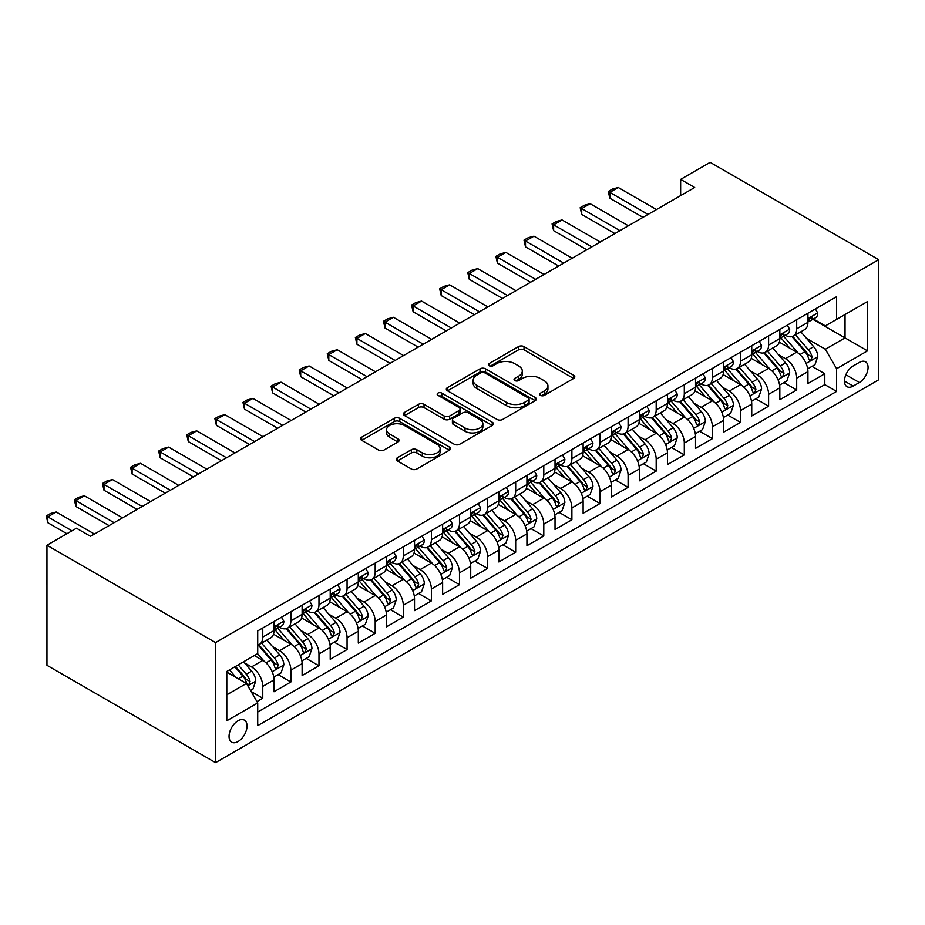 <?xml version="1.0" encoding="UTF-8"?>
<svg xmlns="http://www.w3.org/2000/svg" width="925" height="925" viewBox="0 0 925 925"><rect width="100%" height="100%" fill="white"/><g stroke="black" fill="none" stroke-linecap="round" stroke-linejoin="round"><path stroke-width="1.39" d="M540.489 395.38A2.729 1.573 0 0 0 544.351 395.38L573.662 378.464A3.897 2.255 0 0 0 574.807 376.868A3.897 2.255 0 0 0 573.662 375.272L524.012 346.609A3.897 2.255 0 0 0 518.497 346.609L489.186 363.525A2.729 1.573 0 0 0 488.388 364.647A2.729 1.573 0 0 0 489.186 365.757A2.729 1.573 0 0 0 493.048 365.757L496.841 363.571A12.488 7.203 0 0 1 514.497 363.571L518.624 365.953A12.488 7.203 0 0 1 522.29 371.052A12.488 7.203 0 0 1 518.624 376.151L514.832 378.337A2.729 1.573 0 0 0 514.034 379.458A2.729 1.573 0 0 0 514.832 380.568A2.729 1.573 0 0 0 518.694 380.568L522.486 378.383A12.488 7.203 0 0 1 540.142 378.383L544.282 380.765A12.488 7.203 0 0 1 547.935 385.864A12.488 7.203 0 0 1 544.282 390.963L540.489 393.148A2.729 1.573 0 0 0 539.691 394.258A2.729 1.573 0 0 0 540.489 395.38L540.489 393.148M238.037 741.561A12.719 7.342 120 0 0 246.351 730.345A12.719 7.342 120 0 0 244.397 720.159A12.719 7.342 120 0 0 238.037 720.783A12.719 7.342 120 0 0 229.735 731.999A12.719 7.342 120 0 0 231.678 742.185A12.719 7.342 120 0 0 238.037 741.561M397.403 457.759A3.897 2.255 0 0 0 396.258 459.355A3.897 2.255 0 0 0 397.403 460.951L411.336 468.987A3.897 2.255 0 0 0 416.851 468.987L449.4 450.197A3.897 2.255 0 0 0 450.533 448.613A3.897 2.255 0 0 0 449.4 447.018L399.75 418.354A3.897 2.255 0 0 0 394.235 418.354L361.687 437.143A3.897 2.255 0 0 0 360.542 438.739A3.897 2.255 0 0 0 361.687 440.323L378.51 450.036A3.897 2.255 0 0 0 384.025 450.036L397.958 442A3.897 2.255 0 0 0 399.091 440.404A3.897 2.255 0 0 0 397.958 438.808L389.61 433.998A10.429 6.024 0 0 1 386.558 429.732A10.429 6.024 0 0 1 392.998 424.17A10.429 6.024 0 0 1 404.364 425.477L437.051 444.347A10.429 6.024 0 0 1 440.103 448.613A10.429 6.024 0 0 1 433.663 454.175A10.429 6.024 0 0 1 422.297 452.868L416.851 449.723A3.897 2.255 0 0 0 411.336 449.723L397.403 457.759L397.403 460.951M878.75 259.694L710.146 162.349L680.638 179.392L694.687 187.498L90.511 536.315L76.463 528.21L46.955 545.241L215.56 642.586L878.75 259.694L878.75 379.759L215.56 762.651L215.56 642.586M497.118 419.464A3.897 2.255 0 0 0 502.633 419.464L535.182 400.675A3.897 2.255 0 0 0 536.327 399.08A3.897 2.255 0 0 0 535.182 397.484L485.533 368.821A3.897 2.255 0 0 0 480.017 368.821L447.469 387.61A3.897 2.255 0 0 0 446.324 389.205A3.897 2.255 0 0 0 447.469 390.801L497.118 419.464M439.04 395.969A2.729 1.573 0 0 1 441.815 396.351L441.815 393.113L492.285 422.251A3.897 2.255 0 0 1 493.43 423.847A3.897 2.255 0 0 1 492.285 425.442L459.737 444.231A3.897 2.255 0 0 1 454.221 444.231L404.572 415.568L404.572 412.377A3.897 2.255 0 0 0 403.427 413.972A3.897 2.255 0 0 0 404.572 415.568M404.572 412.377L418.505 404.341A3.897 2.255 0 0 1 424.02 404.341L444.15 415.961A3.897 2.255 0 0 0 449.677 415.961L458.916 410.631A3.897 2.255 0 0 0 460.06 409.035A3.897 2.255 0 0 0 458.916 407.439L437.953 395.333A2.729 1.573 0 0 1 437.143 394.223A2.729 1.573 0 0 1 438.832 392.767A2.729 1.573 0 0 1 441.815 393.113M256.942 701.601L262.769 698.236L251.103 691.507M244.477 662.855L251.531 666.925A15.898 9.181 60 0 1 262.769 686.396L274.008 679.898L274.008 691.75L290.866 682.014L278.09 674.626M272.574 646.621L279.627 650.703A15.898 9.181 60 0 1 290.866 670.174L302.117 663.676L302.117 675.528L318.975 665.792L306.187 658.403M300.671 630.399L307.736 634.481A15.898 9.181 60 0 1 318.975 653.94L330.213 647.454L330.213 659.294L347.072 649.57L334.283 642.181M328.78 614.177L335.833 618.247A15.898 9.181 60 0 1 347.072 637.718L358.31 631.232L358.31 643.072L375.18 633.336L362.392 625.959M356.877 597.955L363.93 602.025A15.898 9.181 60 0 1 375.18 621.496L386.419 615.009L386.419 626.849L403.277 617.114L390.489 609.737M384.985 581.732L392.038 585.803A15.898 9.181 60 0 1 403.277 605.274L414.516 598.787L414.516 610.627L431.374 600.892L418.597 593.515M413.082 565.51L420.135 569.58A15.898 9.181 60 0 1 431.374 589.052L442.624 582.553L442.624 594.405L459.482 584.669L446.694 577.281M441.179 549.277L448.243 553.358A15.898 9.181 60 0 1 459.482 572.829L470.721 566.331L470.721 578.183L487.579 568.447L474.791 561.059M469.287 533.054L476.34 537.136A15.898 9.181 60 0 1 487.579 556.596L498.818 550.109L498.818 561.949L515.676 552.225L502.899 544.837M497.384 516.832L504.437 520.902A15.898 9.181 60 0 1 515.676 540.373L526.926 533.887L526.926 545.727L543.784 535.991L530.996 528.614M525.493 500.61L532.546 504.68A15.898 9.181 60 0 1 543.784 524.151L555.023 517.665L555.023 529.505L571.881 519.769L559.093 512.392M553.589 484.388L560.643 488.458A15.898 9.181 60 0 1 571.881 507.929L583.12 501.442L583.12 513.283L599.99 503.547L587.202 496.17M581.686 468.166L588.739 472.236A15.898 9.181 60 0 1 599.99 491.707L611.228 485.209L611.228 497.06L628.087 487.325L615.298 479.936M609.795 451.932L616.848 456.013A15.898 9.181 60 0 1 628.087 475.485L639.325 468.987L639.325 480.838L656.183 471.103L643.407 463.714M637.892 435.71L644.945 439.791A15.898 9.181 60 0 1 656.183 459.251L667.434 452.764L667.434 464.604L684.292 454.88L671.504 447.492M665.988 419.488L673.053 423.558A15.898 9.181 60 0 1 684.292 443.029L695.531 436.542L695.531 448.382L712.389 438.647L699.601 431.27M694.097 403.265L701.15 407.335A15.898 9.181 60 0 1 712.389 426.807L723.628 420.32L723.628 432.16L740.497 422.424L727.709 415.047M722.194 387.043L729.247 391.113A15.898 9.181 60 0 1 740.497 410.584L751.736 404.098L751.736 415.938L768.594 406.202L755.806 398.825M750.302 370.821L757.355 374.891A15.898 9.181 60 0 1 768.594 394.362L779.833 387.864L779.833 399.716L796.691 389.98L796.691 378.14A15.898 9.181 -120 0 0 785.452 358.669L778.399 354.587M783.903 382.592L796.691 389.98M274.008 679.898A15.898 9.181 -120 0 0 262.769 660.438L254.34 655.571M302.117 663.676A15.898 9.181 -120 0 0 290.866 644.205L273.488 634.18M330.213 647.454A15.898 9.181 -120 0 0 318.975 627.982L301.596 617.958M358.31 631.232A15.898 9.181 -120 0 0 347.072 611.76L329.693 601.724M386.419 615.009A15.898 9.181 -120 0 0 375.18 595.538L357.802 585.502M414.516 598.787A15.898 9.181 -120 0 0 403.277 579.316L385.898 569.28M442.624 582.553A15.898 9.181 -120 0 0 431.374 563.094L413.995 553.058M470.721 566.331A15.898 9.181 -120 0 0 459.482 546.86L442.104 536.835M498.818 550.109A15.898 9.181 -120 0 0 487.579 530.638L470.201 520.613M526.926 533.887A15.898 9.181 -120 0 0 515.676 514.416L498.297 504.379M555.023 517.665A15.898 9.181 -120 0 0 543.784 498.193L526.406 488.157M583.12 501.442A15.898 9.181 -120 0 0 571.881 481.971L554.503 471.935M611.228 485.209A15.898 9.181 -120 0 0 599.99 465.749L582.611 455.713M639.325 468.987A15.898 9.181 -120 0 0 628.087 449.515L610.708 439.491M667.434 452.764A15.898 9.181 -120 0 0 656.183 433.293L638.805 423.268M695.531 436.542A15.898 9.181 -120 0 0 684.292 417.071L666.913 407.035M723.628 420.32A15.898 9.181 -120 0 0 712.389 400.849L695.01 390.812M751.736 404.098A15.898 9.181 -120 0 0 740.497 384.627L723.119 374.59M779.833 387.864A15.898 9.181 -120 0 0 768.594 368.404L751.216 358.368M859.36 362.392L853.174 365.965A12.314 7.111 120 0 0 845.126 376.822A12.314 7.111 120 0 0 847.022 386.696A12.314 7.111 120 0 0 853.174 386.083L859.36 382.511A12.314 7.111 120 0 0 867.407 371.665A12.314 7.111 120 0 0 865.522 361.791A12.314 7.111 120 0 0 859.36 362.392M226.798 694.825L246.466 683.471L257.717 702.942L257.717 725.651L836.593 391.437L836.593 368.728L825.354 349.257L806.496 338.365M257.717 702.942L226.798 720.783L226.798 671.469L257.717 653.617L257.717 630.908L836.593 296.694L836.593 319.403L867.511 301.562L867.511 350.876L836.593 368.728M279.489 627.254L279.627 627.335A15.898 9.181 60 0 0 287.582 628.121L298.821 621.635A15.898 9.181 -120 0 0 302.117 614.362L302.117 605.274M307.586 611.032L307.736 611.113A15.898 9.181 60 0 0 315.679 611.899L326.918 605.413A15.898 9.181 -120 0 0 330.213 598.128L330.213 589.052M335.683 594.798L335.833 594.891A15.898 9.181 60 0 0 343.776 595.677L355.027 589.19A15.898 9.181 -120 0 0 358.31 581.906L358.31 572.818M363.791 578.576L363.93 578.668A15.898 9.181 60 0 0 371.885 579.455L383.123 572.957A15.898 9.181 -120 0 0 386.419 565.684L386.419 556.596M391.888 562.354L392.038 562.435A15.898 9.181 60 0 0 399.982 563.232L411.22 556.734A15.898 9.181 -120 0 0 414.516 549.462L414.516 540.373M419.985 546.132L420.135 546.212A15.898 9.181 60 0 0 428.09 546.999L439.329 540.512A15.898 9.181 -120 0 0 442.624 533.239L442.624 524.151M448.093 529.909L448.243 529.99A15.898 9.181 60 0 0 456.187 530.777L467.426 524.29A15.898 9.181 -120 0 0 470.721 517.017L470.721 507.929M476.19 513.687L476.34 513.768A15.898 9.181 60 0 0 484.284 514.554L495.534 508.068A15.898 9.181 -120 0 0 498.818 500.783L498.818 491.707M504.298 497.453L504.437 497.546A15.898 9.181 60 0 0 512.392 498.332L523.631 491.846A15.898 9.181 -120 0 0 526.926 484.561L526.926 475.473M532.395 481.231L532.546 481.324A15.898 9.181 60 0 0 540.489 482.11L551.728 475.612A15.898 9.181 -120 0 0 555.023 468.339L555.023 459.251M560.492 465.009L560.643 465.09A15.898 9.181 60 0 0 568.597 465.888L579.836 459.39A15.898 9.181 -120 0 0 583.12 452.117L583.12 443.029M588.601 448.787L588.739 448.868A15.898 9.181 60 0 0 596.694 449.654L607.933 443.167A15.898 9.181 -120 0 0 611.228 435.895L611.228 426.807M616.697 432.565L616.848 432.646A15.898 9.181 60 0 0 624.791 433.432L636.03 426.945A15.898 9.181 -120 0 0 639.325 419.672L639.325 410.584M644.806 416.342L644.945 416.423A15.898 9.181 60 0 0 652.9 417.21L664.138 410.723A15.898 9.181 -120 0 0 667.434 403.439L667.434 394.362M672.903 400.109L673.053 400.201A15.898 9.181 60 0 0 680.997 400.988L692.235 394.501A15.898 9.181 -120 0 0 695.531 387.217L695.531 378.128M701 383.887L701.15 383.979A15.898 9.181 60 0 0 709.093 384.765L720.344 378.267A15.898 9.181 -120 0 0 723.628 370.994L723.628 361.906M729.108 367.664L729.247 367.745A15.898 9.181 60 0 0 737.202 368.543L748.441 362.045A15.898 9.181 -120 0 0 751.736 354.772L751.736 345.684M757.205 351.442L757.355 351.523A15.898 9.181 60 0 0 765.299 352.309L776.538 345.823A15.898 9.181 -120 0 0 779.833 338.55L779.833 329.462M257.717 712.03L824.799 384.627L824.799 373.758L807.93 383.493L807.93 371.642A15.898 9.181 -120 0 0 796.691 352.171L779.312 342.146M785.302 335.22L785.452 335.301A15.898 9.181 -120 0 0 793.407 336.087A15.898 9.181 -120 0 0 796.691 328.814L796.691 319.726M793.407 336.087L804.646 329.601A15.898 9.181 -120 0 0 807.93 322.328L807.93 313.24M262.769 627.982L262.769 637.071A15.898 9.181 60 0 1 259.474 644.343A15.898 9.181 60 0 1 257.717 644.991M259.474 644.343L270.713 637.857A15.898 9.181 -120 0 0 274.008 630.584L274.008 621.496M290.866 611.76L290.866 620.848A15.898 9.181 60 0 1 287.582 628.121M318.975 595.538L318.975 604.626A15.898 9.181 60 0 1 315.679 611.899M347.072 579.316L347.072 588.404A15.898 9.181 60 0 1 343.776 595.677M375.18 563.094L375.18 572.17A15.898 9.181 60 0 1 371.885 579.455M403.277 546.86L403.277 555.948A15.898 9.181 60 0 1 399.982 563.232M431.374 530.638L431.374 539.726A15.898 9.181 60 0 1 428.09 546.999M459.482 514.416L459.482 523.504A15.898 9.181 60 0 1 456.187 530.777M487.579 498.193L487.579 507.282A15.898 9.181 60 0 1 484.284 514.554M515.676 481.971L515.676 491.059A15.898 9.181 60 0 1 512.392 498.332M543.784 465.749L543.784 474.826A15.898 9.181 60 0 1 540.489 482.11M571.881 449.515L571.881 458.603A15.898 9.181 60 0 1 568.597 465.888M599.99 433.293L599.99 442.381A15.898 9.181 60 0 1 596.694 449.654M628.087 417.071L628.087 426.159A15.898 9.181 60 0 1 624.791 433.432M656.183 400.849L656.183 409.937A15.898 9.181 60 0 1 652.9 417.21M684.292 384.627L684.292 393.715A15.898 9.181 60 0 1 680.997 400.988M712.389 368.404L712.389 377.481A15.898 9.181 60 0 1 709.093 384.765M740.497 352.171L740.497 361.259A15.898 9.181 60 0 1 737.202 368.543M768.594 335.948L768.594 345.037A15.898 9.181 60 0 1 765.299 352.309M768.594 394.362L768.594 406.202M740.497 410.584L740.497 422.424M712.389 426.807L712.389 438.647M684.292 443.029L684.292 454.88M656.183 459.251L656.183 471.103M628.087 475.485L628.087 487.325M599.99 491.707L599.99 503.547M571.881 507.929L571.881 519.769M543.784 524.151L543.784 535.991M515.676 540.373L515.676 552.225M487.579 556.596L487.579 568.447M459.482 572.829L459.482 584.669M431.374 589.052L431.374 600.892M403.277 605.274L403.277 617.114M375.18 621.496L375.18 633.336M347.072 637.718L347.072 649.57M318.975 653.94L318.975 665.792M290.866 670.174L290.866 682.014M262.769 686.396L262.769 698.236M246.466 683.471L226.798 672.117M825.354 349.257L845.034 337.903L845.034 314.535L867.511 301.562M812.844 319.322L867.511 350.876M813.41 318.998L825.354 325.889L836.593 319.403M46.955 545.241L46.955 665.306L215.56 762.651M680.638 179.392L680.638 195.614M812.011 366.369L824.799 373.758M824.799 384.627L836.593 391.437M541.576 395.761L544.282 394.2A12.488 7.203 0 0 0 547.935 389.113L547.935 385.864M522.29 371.052L522.29 374.301A12.488 7.203 0 0 1 518.624 379.389L515.93 380.95M573.604 378.487L524.012 349.858A3.897 2.255 0 0 0 518.497 349.858L490.273 366.138M535.124 400.698L485.533 372.07A3.897 2.255 0 0 0 480.017 372.07L447.515 390.836M528.279 400.201A2.729 1.573 0 0 0 529.088 399.08A2.729 1.573 0 0 0 528.279 397.97L484.7 372.81A2.729 1.573 0 0 0 480.838 372.81L476.837 375.111A12.488 7.203 0 0 0 473.184 380.21A12.488 7.203 0 0 0 476.837 385.309L506.634 402.502A12.488 7.203 0 0 0 524.29 402.502L528.279 400.201L528.279 403.439A2.729 1.573 0 0 0 529.088 402.329L529.088 399.08M473.184 380.21L473.184 383.459A12.488 7.203 0 0 0 476.837 388.546L476.837 385.309M528.279 403.439L524.29 405.751A12.488 7.203 0 0 1 506.634 405.751L476.837 388.546M404.63 415.591L418.505 407.578L418.505 404.341M460.06 409.035L460.06 412.284A3.897 2.255 0 0 1 458.916 413.868L449.677 419.21A3.897 2.255 0 0 1 444.15 419.21L424.02 407.578A3.897 2.255 0 0 0 418.505 407.578M441.815 396.351L492.239 425.465M465.044 428.021A10.429 6.024 0 0 0 476.421 429.327A10.429 6.024 0 0 0 482.862 423.766A10.429 6.024 0 0 0 479.809 419.511L468.293 412.851A3.897 2.255 0 0 0 462.778 412.851L453.539 418.192A3.897 2.255 0 0 0 452.394 419.788A3.897 2.255 0 0 0 453.539 421.372L465.044 428.021L465.044 431.27A10.429 6.024 0 0 0 476.421 432.576A10.429 6.024 0 0 0 482.862 427.015L482.862 423.766M452.394 419.788L452.394 423.026A3.897 2.255 0 0 0 453.539 424.621L453.539 421.372M465.044 431.27L453.539 424.621M440.103 448.613L440.103 451.851A10.429 6.024 0 0 1 433.663 457.424A10.429 6.024 0 0 1 422.297 456.118L416.851 452.972A3.897 2.255 0 0 0 411.336 452.972L397.449 460.985M386.558 429.732L386.558 432.981A10.429 6.024 0 0 0 389.61 437.236L389.61 433.998M397.9 442.034L389.61 437.236M449.342 450.232L399.75 421.592A3.897 2.255 0 0 0 394.235 421.592L361.733 440.358M807.698 368.867L814.96 364.67L817.769 356.553A10.533 6.082 -120 0 0 813.665 346.667L800.83 331.797M798.252 353.2L783.579 336.214M789.904 348.251L781.394 338.4A25.241 14.569 -120 0 0 780.607 337.521M791.973 336.665L804.958 351.697A10.533 6.082 60 0 1 808.716 358.958L809.479 360.195L810.901 359.998L812.081 357.004A10.533 6.082 -120 0 0 808.334 349.754L795.488 334.885M792.737 336.411L806.692 352.575A5.365 3.099 60 0 1 808.045 354.668L812.081 357.004M815.376 308.938L817.769 313.078A10.533 6.082 60 0 1 815.584 317.738L810.254 320.813A10.533 6.082 -120 0 0 812.081 318.397L811.861 317.46M808.288 321.31L808.334 321.31A10.533 6.082 -120 0 0 810.254 320.813M810.728 317.61L812.081 318.397C811.422 316.801 810.3 317.448 808.716 320.339A10.533 6.082 60 0 1 807.93 321.842M648.043 214.438L609.818 192.365L609.818 198.204L608.28 191.475L612.489 189.047L618.247 187.498L656.472 209.57M642.979 217.352L609.818 198.204M618.247 187.498L609.818 192.365L608.28 191.475M779.602 385.089L786.863 380.892L789.673 372.775A10.533 6.082 -120 0 0 785.568 362.889L772.722 348.031M770.155 369.433L755.482 352.437M761.807 364.485L753.285 354.622A25.241 14.569 -120 0 0 752.511 353.743M763.865 352.887L776.85 367.919A10.533 6.082 60 0 1 780.607 375.18L781.371 376.429L782.804 376.221L783.984 373.226A10.533 6.082 -120 0 0 780.226 365.976L767.392 351.107M764.628 352.645L778.584 368.797A5.365 3.099 60 0 1 779.937 370.89L783.984 373.226M751.493 401.311L758.754 397.114L761.564 389.009A10.533 6.082 -120 0 0 757.471 379.111L744.625 364.253M742.058 385.656L727.374 368.659M733.698 380.707L725.188 370.844A25.241 14.569 -120 0 0 724.402 369.965M735.768 369.11L748.753 384.141A10.533 6.082 60 0 1 752.511 391.402L753.274 392.651L754.696 392.443L755.875 389.448A10.533 6.082 -120 0 0 752.129 382.198L739.283 367.329M736.531 368.867L750.487 385.02A5.365 3.099 60 0 1 751.84 387.124L755.875 389.448M723.396 417.533L730.657 413.336L733.467 405.231A10.533 6.082 -120 0 0 729.362 395.345L716.528 380.476M713.95 401.878L699.277 384.881M705.602 396.929L697.08 387.066A25.241 14.569 -120 0 0 696.305 386.188M707.671 385.332L720.656 400.375A10.533 6.082 60 0 1 724.402 407.624L725.177 408.873L726.599 408.677L727.778 405.682A10.533 6.082 -120 0 0 724.021 398.421L711.186 383.563M708.434 385.089L722.379 401.242A5.365 3.099 60 0 1 723.732 403.346L727.778 405.682M695.288 433.756L702.561 429.57L705.359 421.453A10.533 6.082 -120 0 0 701.266 411.567L688.42 396.698M685.853 418.1L671.18 401.115M677.505 413.151L668.983 403.288A25.241 14.569 -120 0 0 668.197 402.41M679.563 401.554L692.548 416.597A10.533 6.082 60 0 1 696.305 423.847L697.068 425.095L698.491 424.899L699.682 421.904A10.533 6.082 -120 0 0 695.924 414.643L683.089 399.785M680.326 401.311L694.282 417.464A5.365 3.099 60 0 1 695.635 419.568L699.682 421.904M787.279 325.161L789.673 329.3A10.533 6.082 60 0 1 787.487 333.96L782.145 337.047A10.533 6.082 -120 0 0 783.984 334.619L783.764 333.682M780.18 337.533L780.226 337.533A10.533 6.082 -120 0 0 782.145 337.047M782.619 333.833L783.984 334.619C783.325 333.023 782.192 333.682 780.607 336.561A10.533 6.082 60 0 1 779.833 338.064M619.935 230.66L581.721 208.588L581.721 214.438L580.172 207.697L584.392 205.269L590.15 203.72L628.364 225.792M614.882 233.574L581.721 214.438M590.15 203.72L581.721 208.588L580.172 207.697M759.182 341.383L761.564 345.522A10.533 6.082 60 0 1 759.39 350.182L754.048 353.269A10.533 6.082 -120 0 0 755.875 350.841L755.656 349.904M752.083 353.755L752.129 353.755A10.533 6.082 -120 0 0 754.048 353.269M754.522 350.055L755.875 350.841C755.216 349.257 754.095 349.904 752.511 352.783A10.533 6.082 60 0 1 751.736 354.287M591.838 246.883L553.624 224.821L553.624 230.66L552.075 223.919L556.283 221.491L562.053 219.953L600.267 242.015M586.774 249.796L553.624 230.66M562.053 219.953L553.624 224.821L552.075 223.919M731.074 357.605L733.467 361.744A10.533 6.082 60 0 1 731.282 366.404L725.952 369.491A10.533 6.082 -120 0 0 727.778 367.063L727.559 366.127M723.986 369.988L724.021 369.988A10.533 6.082 -120 0 0 725.952 369.491M726.426 366.277L727.778 367.063C727.119 365.479 725.998 366.127 724.402 369.006A10.533 6.082 60 0 1 723.628 370.509M563.73 263.105L525.516 241.043L525.516 246.883L523.966 240.153L528.187 237.713L533.945 236.176L572.17 258.237M558.677 266.03L525.516 246.883M533.945 236.176L525.516 241.043L523.966 240.153M702.977 373.839L705.359 377.967A10.533 6.082 60 0 1 703.185 382.626L697.843 385.713A10.533 6.082 -120 0 0 699.682 383.285L699.462 382.349M695.878 386.211L695.924 386.211A10.533 6.082 -120 0 0 697.843 385.713M698.317 382.499L699.682 383.285C699.011 381.701 697.889 382.349 696.305 385.239A10.533 6.082 60 0 1 695.531 386.731M535.633 279.327L497.419 257.266L497.419 263.105L495.869 256.375L500.09 253.936L505.848 252.398L544.062 274.459M530.58 282.252L497.419 263.105M505.848 252.398L497.419 257.266L495.869 256.375M667.191 449.978L674.452 445.792L677.262 437.675A10.533 6.082 -120 0 0 673.157 427.789L660.323 412.92M657.744 434.322L643.072 417.337M649.396 429.373L640.886 419.511A25.241 14.569 -120 0 0 640.1 418.643M651.466 417.776L664.451 432.819A10.533 6.082 60 0 1 668.208 440.069L668.972 441.317L670.394 441.121L671.573 438.126A10.533 6.082 -120 0 0 667.827 430.877L654.981 416.007M652.229 417.533L666.185 433.698A5.365 3.099 60 0 1 667.538 435.791L671.573 438.126M674.88 390.061L677.262 394.2A10.533 6.082 60 0 1 675.088 398.86L669.746 401.936A10.533 6.082 -120 0 0 671.573 399.507L671.353 398.583M667.781 402.433L667.827 402.433A10.533 6.082 -120 0 0 669.746 401.936M670.22 398.721L671.573 399.507C670.914 397.923 669.793 398.571 668.208 401.462A10.533 6.082 60 0 1 667.434 402.953M507.536 295.549L469.31 273.488L469.31 279.327L467.772 272.597L471.981 270.158L477.739 268.62L515.965 290.681M502.472 298.474L469.31 279.327M477.739 268.62L469.31 273.488L467.772 272.597M639.094 466.212L646.355 462.014L649.165 453.897A10.533 6.082 -120 0 0 645.06 444.012L632.226 429.142M629.647 450.544L614.975 433.559M621.299 445.596L612.778 435.744A25.241 14.569 -120 0 0 612.003 434.866M623.357 434.01L636.354 449.041A10.533 6.082 60 0 1 640.1 456.303L640.875 457.54L642.297 457.343L643.476 454.348A10.533 6.082 -120 0 0 639.718 447.099L626.884 432.229M624.121 433.756L638.077 449.92A5.365 3.099 60 0 1 639.429 452.013L643.476 454.348M646.772 406.283L649.165 410.422A10.533 6.082 60 0 1 646.98 415.082L641.638 418.158A10.533 6.082 -120 0 0 643.476 415.741L643.257 414.805M639.684 418.655L639.718 418.655A10.533 6.082 -120 0 0 641.638 418.158M642.112 414.955L643.476 415.741C642.817 414.146 641.684 414.793 640.1 417.684A10.533 6.082 60 0 1 639.325 419.187M479.428 311.783L441.213 289.71L441.213 295.549L439.664 288.82L443.884 286.392L449.642 284.842L487.857 306.915M474.375 314.697L441.213 295.549M449.642 284.842L441.213 289.71L439.664 288.82M610.986 482.434L618.247 478.237L621.057 470.12A10.533 6.082 -120 0 0 616.963 460.234L604.118 445.376M601.551 466.778L586.878 449.781M593.191 461.829L584.681 451.967A25.241 14.569 -120 0 0 583.895 451.088M595.261 450.232L608.245 465.263A10.533 6.082 60 0 1 612.003 472.525L612.766 473.773L614.188 473.565L615.379 470.571A10.533 6.082 -120 0 0 611.622 463.321L598.776 448.452M596.024 449.989L609.98 466.142A5.365 3.099 60 0 1 611.332 468.235L615.379 470.571M618.675 422.505L621.057 426.645A10.533 6.082 60 0 1 618.883 431.304L613.541 434.392A10.533 6.082 -120 0 0 615.379 431.963L615.148 431.027M611.575 434.877L611.622 434.877A10.533 6.082 -120 0 0 613.541 434.392M614.015 431.177L615.379 431.963C614.709 430.368 613.587 431.027 612.003 433.906A10.533 6.082 60 0 1 611.228 435.409M451.331 328.005L413.117 305.932L413.117 311.783L411.567 305.042L415.776 302.614L421.546 301.064L459.76 323.137M446.266 330.919L413.117 311.783M421.546 301.064L413.117 305.932L411.567 305.042M582.889 498.656L590.15 494.459L592.96 486.353A10.533 6.082 -120 0 0 588.855 476.456L576.021 461.598M573.442 483L558.769 466.003M565.094 478.052L556.572 468.189A25.241 14.569 -120 0 0 555.798 467.31M567.164 466.454L580.148 481.486A10.533 6.082 60 0 1 583.906 488.747L584.669 489.996L586.092 489.788L587.271 486.793A10.533 6.082 -120 0 0 583.513 479.543L570.679 464.674M567.927 466.212L581.883 482.364A5.365 3.099 60 0 1 583.236 484.469L587.271 486.793M590.566 438.728L592.96 442.867A10.533 6.082 60 0 1 590.774 447.527L585.444 450.614A10.533 6.082 -120 0 0 587.271 448.186L587.051 447.249M583.478 451.099L583.513 451.099A10.533 6.082 -120 0 0 585.444 450.614M585.918 447.399L587.271 448.186C586.612 446.602 585.49 447.249 583.906 450.128A10.533 6.082 60 0 1 583.12 451.631M423.234 344.227L385.008 322.166L385.008 328.005L383.47 321.264L387.679 318.836L393.437 317.298L431.663 339.359M418.169 347.141L385.008 328.005M393.437 317.298L385.008 322.166L383.47 321.264M554.792 514.878L562.053 510.681L564.863 502.576A10.533 6.082 -120 0 0 560.758 492.69L547.912 477.82M545.345 499.222L530.673 482.226M536.997 494.274L528.476 484.411A25.241 14.569 -120 0 0 527.689 483.532M539.055 482.677L552.04 497.719A10.533 6.082 60 0 1 555.798 504.969L556.561 506.218L557.995 506.021L559.174 503.027A10.533 6.082 -120 0 0 555.416 495.765L542.582 480.908M539.818 482.434L553.774 498.587A5.365 3.099 60 0 1 555.127 500.691L559.174 503.027M526.683 531.1L533.945 526.915L536.754 518.798A10.533 6.082 -120 0 0 532.65 508.912L519.815 494.042M517.248 515.445L502.564 498.459M508.889 510.496L500.379 500.633A25.241 14.569 -120 0 0 499.592 499.754M510.958 498.899L523.943 513.942A10.533 6.082 60 0 1 527.701 521.191L528.464 522.44L529.886 522.243L531.066 519.249A10.533 6.082 -120 0 0 527.319 511.988L514.473 497.13M511.722 498.656L525.678 514.809A5.365 3.099 60 0 1 527.03 516.913L531.066 519.249M498.587 547.322L505.848 543.137L508.658 535.02A10.533 6.082 -120 0 0 504.553 525.134L491.718 510.265M489.14 531.667L474.467 514.682M480.792 526.718L472.27 516.855A25.241 14.569 -120 0 0 471.496 515.988M482.862 515.121L495.846 530.164A10.533 6.082 60 0 1 499.592 537.413L500.367 538.662L501.789 538.466L502.969 535.471A10.533 6.082 -120 0 0 499.211 528.221L486.377 513.352M483.625 514.878L497.569 531.043A5.365 3.099 60 0 1 498.922 533.135L502.969 535.471M470.478 563.556L477.739 559.359L480.549 551.242A10.533 6.082 -120 0 0 476.456 541.356L463.61 526.487M461.043 547.889L446.37 530.904M452.695 542.94L444.173 533.089A25.241 14.569 -120 0 0 443.387 532.21M454.753 531.355L467.738 546.386A10.533 6.082 60 0 1 471.496 553.647L472.259 554.884L473.681 554.688L474.872 551.693A10.533 6.082 -120 0 0 471.114 544.443L458.28 529.574M455.516 531.1L469.472 547.265A5.365 3.099 60 0 1 470.825 549.357L474.872 551.693M442.381 579.778L449.642 575.581L452.452 567.464A10.533 6.082 -120 0 0 448.347 557.578L435.513 542.721M432.935 564.123L418.262 547.126M424.587 559.174L416.077 549.311A25.241 14.569 -120 0 0 415.29 548.433M426.656 547.577L439.641 562.608A10.533 6.082 60 0 1 443.399 569.869L444.162 571.118L445.584 570.91L446.763 567.915A10.533 6.082 -120 0 0 443.017 560.666L430.171 545.796M427.419 547.334L441.375 563.487A5.365 3.099 60 0 1 442.728 565.58L446.763 567.915M414.284 596.001L421.546 591.803L424.355 583.698A10.533 6.082 -120 0 0 420.251 573.801L407.416 558.943M404.838 580.345L390.165 563.348M396.49 575.396L387.968 565.533A25.241 14.569 -120 0 0 387.193 564.655M398.548 563.799L411.544 578.83A10.533 6.082 60 0 1 415.29 586.092L416.065 587.34L417.487 587.132L418.667 584.137A10.533 6.082 -120 0 0 414.909 576.888L402.074 562.018M399.311 563.556L413.267 579.709A5.365 3.099 60 0 1 414.62 581.813L418.667 584.137M386.176 612.223L393.437 608.026L396.247 599.92A10.533 6.082 -120 0 0 392.154 590.034L379.308 575.165M376.741 596.567L362.068 579.57M368.381 591.618L359.871 581.756A25.241 14.569 -120 0 0 359.085 580.877M370.451 580.021L383.436 595.064A10.533 6.082 60 0 1 387.193 602.314L387.957 603.562L389.379 603.366L390.57 600.371A10.533 6.082 -120 0 0 386.812 593.11L373.966 578.252M371.214 579.778L385.17 595.931A5.365 3.099 60 0 1 386.523 598.036L390.57 600.371M358.079 628.445L365.34 624.259L368.15 616.143A10.533 6.082 -120 0 0 364.045 606.257L351.211 591.387M348.632 612.789L333.96 595.804M340.284 607.841L331.763 597.978A25.241 14.569 -120 0 0 330.988 597.099M342.354 596.243L355.339 611.286A10.533 6.082 60 0 1 359.097 618.536L359.86 619.785L361.282 619.588L362.461 616.593A10.533 6.082 -120 0 0 358.703 609.332L345.869 594.474M343.117 596.001L357.073 612.153A5.365 3.099 60 0 1 358.414 614.258L362.461 616.593M329.982 644.667L337.243 640.482L340.053 632.365A10.533 6.082 -120 0 0 335.948 622.479L323.103 607.609M320.536 629.012L305.863 612.026M312.188 624.063L303.666 614.2A25.241 14.569 -120 0 0 302.88 613.333M314.246 612.466L327.23 627.508A10.533 6.082 60 0 1 330.988 634.758L331.751 636.007L333.173 635.81L334.364 632.816A10.533 6.082 -120 0 0 330.607 625.566L317.772 610.697M315.009 612.223L328.965 628.387A5.365 3.099 60 0 1 330.317 630.48L334.364 632.816M301.874 660.901L309.135 656.704L311.945 648.587A10.533 6.082 -120 0 0 307.84 638.701L295.006 623.832M292.439 645.234L277.754 628.248M284.079 640.285L275.569 630.434A25.241 14.569 -120 0 0 274.783 629.555M286.149 628.699L299.133 643.731A10.533 6.082 60 0 1 302.891 650.992L303.654 652.229L305.077 652.032L306.256 649.038A10.533 6.082 -120 0 0 302.51 641.788L289.664 626.919M286.912 628.445L300.868 644.609A5.365 3.099 60 0 1 302.221 646.702L306.256 649.038M273.777 677.123L281.038 672.926L283.848 664.809A10.533 6.082 -120 0 0 279.743 654.923L266.909 640.065M264.33 661.468L257.613 653.674M255.982 656.519L254.884 655.247M258.04 644.922L271.037 659.953A10.533 6.082 60 0 1 274.783 667.214L275.558 668.463L276.98 668.255L278.159 665.26A10.533 6.082 -120 0 0 274.401 658.01L261.567 643.141M258.815 644.679L272.759 660.832A5.365 3.099 60 0 1 274.112 662.924L278.159 665.26M562.469 454.95L564.863 459.089A10.533 6.082 60 0 1 562.678 463.749L557.336 466.836A10.533 6.082 -120 0 0 559.174 464.408L558.954 463.471M555.37 467.333L555.416 467.333A10.533 6.082 -120 0 0 557.336 466.836M557.81 463.622L559.174 464.408C558.515 462.824 557.382 463.471 555.798 466.35A10.533 6.082 60 0 1 555.023 467.853M395.125 360.449L356.911 338.388L356.911 344.227L355.362 337.498L359.582 335.058L365.34 333.52L403.554 355.582M390.072 363.375L356.911 344.227M365.34 333.52L356.911 338.388L355.362 337.498M534.373 471.183L536.754 475.311A10.533 6.082 60 0 1 534.581 479.971L529.239 483.058A10.533 6.082 -120 0 0 531.066 480.63L530.846 479.693M527.273 483.555L527.319 483.555A10.533 6.082 -120 0 0 529.239 483.058M529.713 479.844L531.066 480.63C530.407 479.046 529.285 479.693 527.701 482.584A10.533 6.082 60 0 1 526.926 484.076M367.028 376.672L328.803 354.61L328.803 360.449L327.265 353.72L331.474 351.28L337.243 349.743L375.458 371.804M361.964 379.597L328.803 360.449M337.243 349.743L328.803 354.61L327.265 353.72M506.264 487.406L508.658 491.545A10.533 6.082 60 0 1 506.472 496.205L501.13 499.28A10.533 6.082 -120 0 0 502.969 496.852L502.749 495.927M499.176 499.778L499.211 499.778A10.533 6.082 -120 0 0 501.13 499.28M501.604 496.066L502.969 496.852C502.31 495.268 501.188 495.916 499.592 498.806A10.533 6.082 60 0 1 498.818 500.298M338.92 392.894L300.706 370.833L300.706 376.672L299.157 369.942L303.377 367.502L309.135 365.965L347.349 388.026M333.867 395.819L300.706 376.672M309.135 365.965L300.706 370.833L299.157 369.942M478.167 503.628L480.549 507.767A10.533 6.082 60 0 1 478.375 512.427L473.033 515.502A10.533 6.082 -120 0 0 474.872 513.086L474.652 512.149M471.068 516L471.114 516A10.533 6.082 -120 0 0 473.033 515.502M473.507 512.3L474.872 513.086C474.201 511.49 473.08 512.138 471.496 515.028A10.533 6.082 60 0 1 470.721 516.532M310.823 409.127L272.609 387.055L272.609 392.894L271.06 386.164L275.28 383.736L281.038 382.187L319.252 404.26M305.77 412.041L272.609 392.894M281.038 382.187L272.609 387.055L271.06 386.164M450.07 519.85L452.452 523.989A10.533 6.082 60 0 1 450.267 528.649L444.937 531.736A10.533 6.082 -120 0 0 446.763 529.308L446.544 528.372M442.971 532.222L443.017 532.222A10.533 6.082 -120 0 0 444.937 531.736M445.411 528.522L446.763 529.308C446.104 527.712 444.983 528.372 443.399 531.251A10.533 6.082 60 0 1 442.624 532.754M282.726 425.35L244.501 403.277L244.501 409.127L242.963 402.387L247.172 399.958L252.93 398.409L291.155 420.482M277.662 428.263L244.501 409.127M252.93 398.409L244.501 403.277L242.963 402.387M421.962 536.072L424.355 540.212A10.533 6.082 60 0 1 422.17 544.871L416.828 547.958A10.533 6.082 -120 0 0 418.667 545.53L418.447 544.594M414.874 548.444L414.909 548.444A10.533 6.082 -120 0 0 416.828 547.958M417.302 544.744L418.667 545.53C418.007 543.946 416.874 544.594 415.29 547.473A10.533 6.082 60 0 1 414.516 548.976M254.618 441.572L216.404 419.511L216.404 425.35L214.854 418.609L219.075 416.181L224.833 414.643L263.047 436.704M249.565 444.486L216.404 425.35M224.833 414.643L216.404 419.511L214.854 418.609M393.865 552.294L396.247 556.434A10.533 6.082 60 0 1 394.073 561.093L388.731 564.181A10.533 6.082 -120 0 0 390.57 561.752L390.338 560.816M386.766 564.678L386.812 564.678A10.533 6.082 -120 0 0 388.731 564.181M389.205 560.966L390.57 561.752C389.899 560.168 388.778 560.816 387.193 563.695A10.533 6.082 60 0 1 386.419 565.198M226.521 457.794L188.307 435.733L188.307 441.572L186.758 434.842L190.966 432.403L196.736 430.865L234.95 452.926M221.457 460.719L188.307 441.572M196.736 430.865L188.307 435.733L186.758 434.842M365.757 568.528L368.15 572.656A10.533 6.082 60 0 1 365.965 577.316L360.634 580.403A10.533 6.082 -120 0 0 362.461 577.975L362.242 577.038M358.669 580.9L358.703 580.9A10.533 6.082 -120 0 0 360.634 580.403M361.108 577.188L362.461 577.975C361.802 576.391 360.681 577.038 359.097 579.929A10.533 6.082 60 0 1 358.31 581.42M198.412 474.016L160.198 451.955L160.198 457.794L158.661 451.065L162.869 448.625L168.627 447.087L206.853 469.148M193.36 476.942L160.198 457.794M168.627 447.087L160.198 451.955L158.661 451.065M337.66 584.75L340.053 588.89A10.533 6.082 60 0 1 337.868 593.549L332.526 596.625A10.533 6.082 -120 0 0 334.364 594.197L334.145 593.272M330.56 597.122L330.607 597.122A10.533 6.082 -120 0 0 332.526 596.625M333 593.411L334.364 594.197C333.705 592.613 332.572 593.26 330.988 596.151A10.533 6.082 60 0 1 330.213 597.643M170.316 490.238L132.102 468.177L132.102 474.016L130.552 467.287L134.773 464.847L140.531 463.309L178.745 485.371M165.263 493.164L132.102 474.016M140.531 463.309L132.102 468.177L130.552 467.287M309.563 600.972L311.945 605.112A10.533 6.082 60 0 1 309.771 609.772L304.429 612.847A10.533 6.082 -120 0 0 306.256 610.431L306.036 609.494M302.463 613.344L302.51 613.344A10.533 6.082 -120 0 0 304.429 612.847M304.903 609.644L306.256 610.431C305.597 608.835 304.475 609.482 302.891 612.373A10.533 6.082 60 0 1 302.117 613.876M142.219 506.472L103.993 484.399L103.993 490.238L102.455 483.509L106.664 481.081L112.434 479.532L150.648 501.604M137.154 509.386L103.993 490.238M112.434 479.532L103.993 484.399L102.455 483.509M281.454 617.195L283.848 621.334A10.533 6.082 60 0 1 281.662 625.994L276.321 629.081A10.533 6.082 -120 0 0 278.159 626.653L277.939 625.716M274.367 629.567L274.401 629.567A10.533 6.082 -120 0 0 276.321 629.081M276.795 625.867L278.159 626.653C277.5 625.069 276.378 625.716 274.783 628.595A10.533 6.082 60 0 1 274.008 630.098M114.11 522.694L75.896 500.622L75.896 506.472L74.347 499.731L78.567 497.303L84.325 495.754L122.539 517.827M109.057 525.608L75.896 506.472M84.325 495.754L75.896 500.622L74.347 499.731M250.548 690.536L252.93 689.148L255.739 681.043A10.533 6.082 -120 0 0 251.646 671.145L243.564 661.791M236.014 677.435L229.504 669.908M227.885 672.741L226.798 671.492M234.846 666.821L242.928 676.175A10.533 6.082 60 0 1 246.686 683.436L247.449 684.685L248.871 684.477L250.062 681.482A10.533 6.082 -120 0 0 246.304 674.232L238.222 664.878M235.493 666.439L244.662 677.054A5.365 3.099 60 0 1 246.015 679.158L250.062 681.482M46.955 584.45L46.25 581.825L46.955 580.449M46.955 581.258L46.25 580.854M71.965 530.8L47.799 516.855L47.799 522.694L46.25 515.953L50.47 513.525L56.228 511.988L94.443 534.049M66.901 533.725L47.799 522.694M56.228 511.988L47.799 516.855L46.25 515.953M251.531 666.925L262.769 660.438M279.627 650.703L290.866 644.205M307.736 634.481L318.975 627.982M335.833 618.247L347.072 611.76M363.93 602.025L375.18 595.538M392.038 585.803L403.277 579.316M420.135 569.58L431.374 563.094M448.243 553.358L459.482 546.86M476.34 537.136L487.579 530.638M504.437 520.902L515.676 514.416M532.546 504.68L543.784 498.193M560.643 488.458L571.881 481.971M588.739 472.236L599.99 465.749M616.848 456.013L628.087 449.515M644.945 439.791L656.183 433.293M673.053 423.558L684.292 417.071M701.15 407.335L712.389 400.849M729.247 391.113L740.497 384.627M757.355 374.891L768.594 368.404M785.452 358.669L796.691 352.171M796.691 328.814L807.93 322.328M262.769 637.071L274.008 630.584M290.866 620.848L302.117 614.362M318.975 604.626L330.213 598.128M347.072 588.404L358.31 581.906M375.18 572.17L386.419 565.684M403.277 555.948L414.516 549.462M431.374 539.726L442.624 533.239M459.482 523.504L470.721 517.017M487.579 507.282L498.818 500.783M515.676 491.059L526.926 484.561M543.784 474.826L555.023 468.339M571.881 458.603L583.12 452.117M599.99 442.381L611.228 435.895M628.087 426.159L639.325 419.672M656.183 409.937L667.434 403.439M684.292 393.715L695.531 387.217M712.389 377.481L723.628 370.994M740.497 361.259L751.736 354.772M768.594 345.037L779.833 338.55M796.691 378.14L807.93 371.642M845.889 374.741L859.36 382.511M844.467 381.054L853.174 386.083M544.282 394.2L544.282 390.963M514.832 380.568L514.832 378.337M518.624 379.389L518.624 376.151M489.186 365.757L489.186 363.525M518.497 349.858L518.497 346.609M524.012 349.858L524.012 346.609M573.662 378.464L573.662 375.272M447.469 390.801L447.469 387.61M480.017 372.07L480.017 368.821M485.533 372.07L485.533 368.821M535.182 400.675L535.182 397.484M506.634 405.751L506.634 402.502M524.29 405.751L524.29 402.502M424.02 407.578L424.02 404.341M444.15 419.21L444.15 415.961M449.677 419.21L449.677 415.961M458.916 413.868L458.916 410.631M492.285 425.442L492.285 422.251M411.336 452.972L411.336 449.723M416.851 452.972L416.851 449.723M422.297 456.118L422.297 452.868M397.958 442L397.958 438.808M361.687 440.323L361.687 437.143M394.235 421.592L394.235 418.354M399.75 421.592L399.75 418.354M449.4 450.197L449.4 447.018M806.091 363.456L817.7 356.761M808.334 349.754L813.665 346.667M799.928 354.599L804.958 351.697M817.7 312.951L807.93 318.593M777.994 379.689L789.603 372.983M780.226 365.976L785.568 362.889M771.832 370.821L776.85 367.919M749.886 395.912L761.495 389.205M752.129 382.198L757.471 379.111M743.735 387.043L748.753 384.141M721.789 412.134L733.398 405.428M724.021 398.421L729.362 395.345M715.626 403.265L720.656 400.375M693.692 428.356L705.289 421.661M695.924 414.643L701.266 411.567M687.529 419.499L692.548 416.597M789.603 329.173L779.833 334.815M761.495 345.407L751.736 351.038M733.398 361.629L723.628 367.26M705.289 377.851L695.531 383.493M665.584 444.578L677.192 437.883M667.827 430.877L673.157 427.789M659.433 435.721L664.451 432.819M677.192 394.073L667.434 399.716M637.487 460.8L649.096 454.106M639.718 447.099L645.06 444.012M631.324 451.943L636.354 449.041M649.096 410.295L639.325 415.938M609.378 477.034L620.987 470.328M611.622 463.321L616.963 460.234M603.227 468.166L608.245 465.263M620.987 426.517L611.228 432.16M581.282 493.256L592.89 486.55M583.513 479.543L588.855 476.456M575.119 484.388L580.148 481.486M592.89 442.751L583.12 448.382M553.185 509.478L564.793 502.772M555.416 495.765L560.758 492.69M547.022 500.61L552.04 497.719M525.076 525.701L536.685 519.006M527.319 511.988L532.65 508.912M518.925 516.844L523.943 513.942M496.979 541.923L508.588 535.228M499.211 528.221L504.553 525.134M490.817 533.066L495.846 530.164M468.882 558.145L480.48 551.45M471.114 544.443L476.456 541.356M462.72 549.288L467.738 546.386M440.774 574.379L452.383 567.673M443.017 560.666L448.347 557.578M434.623 565.51L439.641 562.608M412.677 590.601L424.286 583.895M414.909 576.888L420.251 573.801M406.514 581.732L411.544 578.83M384.569 606.823L396.178 600.117M386.812 593.11L392.154 590.034M378.417 597.955L383.436 595.064M356.472 623.045L368.081 616.351M358.703 609.332L364.045 606.257M350.309 614.188L355.339 611.286M328.375 639.268L339.984 632.573M330.607 625.566L335.948 622.479M322.212 630.411L327.23 627.508M300.267 655.49L311.875 648.795M302.51 641.788L307.84 638.701M294.115 646.633L299.133 643.731M272.17 671.723L283.778 665.017M274.401 658.01L279.743 654.923M266.007 662.855L271.037 659.953M564.793 458.973L555.023 464.604M536.685 475.196L526.926 480.838M508.588 491.418L498.818 497.06M480.48 507.64L470.721 513.283M452.383 523.862L442.624 529.505M424.286 540.096L414.516 545.727M396.178 556.318L386.419 561.949M368.081 572.54L358.31 578.183M339.984 588.762L330.213 594.405M311.875 604.985L302.117 610.627M283.778 621.207L274.008 626.849M247.808 685.783L255.67 681.239M246.304 674.232L251.646 671.145M238.384 678.8L242.928 676.175"/></g></svg>
